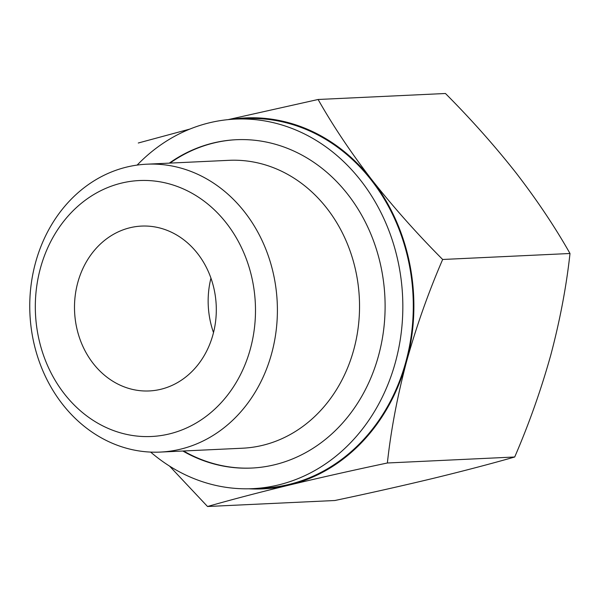 <?xml version="1.0" encoding="UTF-8"?>
<svg xmlns="http://www.w3.org/2000/svg" width="600" height="600" viewBox="0 0 600 600"><rect width="100%" height="100%" fill="white"/><g stroke="black" fill="none" stroke-linecap="round" stroke-linejoin="round"><path stroke-width="0.9" d="M207.532 506.505L334.868 500.513C369.653 493.155 402.45 485.768 433.275 478.357C463.59 470.97 490.732 463.853 514.71 456.998C529.095 423.675 541.14 389.625 550.838 354.847C560.033 320.077 566.423 286.298 570 253.493C555.082 227.115 537.15 200.317 516.21 173.093C494.798 145.913 471.217 119.385 445.455 93.495L318.112 99.488C333.03 125.865 350.962 152.663 371.903 179.88C393.315 207.06 416.903 233.595 442.658 259.478C428.265 292.808 416.228 326.858 406.53 361.635C397.335 396.397 390.945 430.185 387.368 462.99C352.59 470.347 319.785 477.735 288.968 485.145C258.653 492.533 231.502 499.65 207.532 506.505L169.523 466.072M138.278 143.002L189.892 129.067M231.45 119.333A185.67 159.48 87.3 0 1 371.903 179.88A185.67 159.48 87.3 0 1 406.53 361.635A185.67 159.48 87.3 0 1 288.968 485.145A185.67 159.48 87.3 0 1 248.827 488.79M40.388 268.335A128.123 110.047 87.3 0 1 226.522 223.29A128.123 110.047 87.3 0 1 169.297 433.935A128.123 110.047 87.3 0 1 40.388 268.335M35.46 262.935A144.097 123.78 87.3 0 1 146.805 164.19A144.097 123.78 87.3 0 1 277.215 302.317A144.097 123.78 87.3 0 1 160.35 452.077A144.097 123.78 87.3 0 1 35.46 262.935M77.76 282.638A82.523 70.883 87.3 0 1 141.525 226.087A82.523 70.883 87.3 0 1 216.202 305.19A82.523 70.883 87.3 0 1 149.28 390.945A82.523 70.883 87.3 0 1 77.76 282.638M213.51 332.603A82.523 70.883 87.3 0 1 210.952 278.145M228.12 119.625L318.112 99.488M137.145 165.09A184.98 158.895 87.3 0 1 235.192 119.108L245.647 118.613A184.98 158.895 87.3 0 1 413.055 295.928A184.98 158.895 87.3 0 1 263.032 488.175L252.577 488.662A184.98 158.895 87.3 0 1 150.645 452.092M235.192 119.108A184.98 158.895 87.3 0 1 402.6 296.423A184.98 158.895 87.3 0 1 252.577 488.662M169.297 163.132A164.355 141.172 87.3 0 1 236.16 139.718A164.355 141.172 87.3 0 1 384.9 297.255A164.355 141.172 87.3 0 1 251.61 468.06A164.355 141.172 87.3 0 1 182.843 451.02M170.002 163.102A164.355 141.172 87.3 0 1 236.513 139.695M251.962 468.037A164.355 141.172 87.3 0 1 183.547 450.982M146.805 164.19L228.938 160.328A144.097 123.78 87.3 0 1 359.355 298.455A144.097 123.78 87.3 0 1 242.483 448.215L160.35 452.077M442.658 259.478L570 253.493M387.368 462.99L514.71 456.998"/></g></svg>
